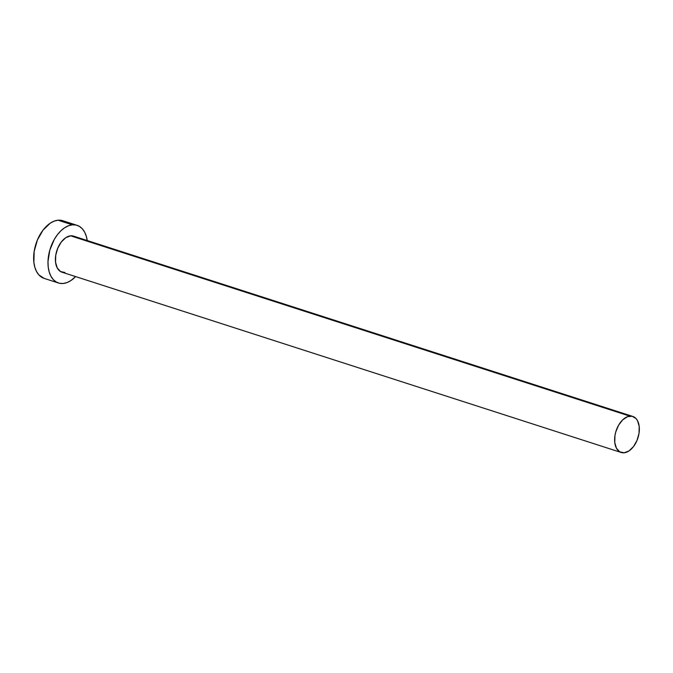 <?xml version="1.0" encoding="UTF-8"?>
<svg xmlns="http://www.w3.org/2000/svg" width="673" height="673" viewBox="0 0 673 673"><rect width="100%" height="100%" fill="white"/><g stroke="black" fill="none" stroke-linecap="round" stroke-linejoin="round"><path stroke-width="1.01" d="M64.902 272.489L60.511 271.53L57.23 267.93L55.556 262.226L55.733 255.294L57.752 248.194L61.293 242.002L65.819 237.662L70.64 235.828A18.937 11.475 107.9 0 0 56.196 252.955A18.937 11.475 107.9 0 0 61.958 272.186L621.171 452.483A18.937 11.475 -72.1 0 1 615.416 433.261A18.937 11.475 -72.1 0 1 629.852 416.133L70.64 235.828L73.626 236.147M632.797 416.436L73.584 236.139A18.937 11.475 107.9 0 0 70.64 235.828L629.852 416.133A18.937 11.475 -72.1 0 1 632.797 416.436A18.937 11.475 -72.1 0 1 638.559 435.667A18.937 11.475 -72.1 0 1 624.115 452.794A18.937 11.475 -72.1 0 1 621.171 452.483M77.067 225.32L62.732 220.702A30.302 18.364 107.9 0 0 58.029 220.206A30.302 18.364 107.9 0 0 34.912 247.614A30.302 18.364 107.9 0 0 44.132 278.378L58.475 283.005A30.302 18.364 -72.1 0 1 49.255 252.24A30.302 18.364 -72.1 0 1 72.364 224.832L58.029 220.206L72.364 224.832A30.302 18.364 -72.1 0 1 77.067 225.32A30.302 18.364 -72.1 0 1 87.229 240.539M87.322 241.262L86.337 236.358L84.638 232.135L82.291 228.77L79.38 226.372L76.032 225.043L72.364 224.832L68.52 225.749L64.642 227.76L60.89 230.78L57.407 234.709L54.311 239.378L49.777 250.221L47.985 261.662L48.22 267.063L49.205 271.968L50.904 276.182L53.251 279.556L56.162 281.953L59.51 283.283L63.178 283.493L67.022 282.576L70.901 280.565L75.603 276.586A30.302 18.364 -72.1 0 1 63.178 283.493A30.302 18.364 -72.1 0 1 58.475 283.005M65.045 221.745L61.697 220.416L58.029 220.206L54.177 221.131L50.307 223.133L43.064 230.082L37.402 239.992L34.18 251.357L33.886 262.445L34.87 267.341L36.569 271.564L38.916 274.937L44.199 278.403M624.115 452.794L628.935 450.96L633.47 446.62L637.003 440.428L639.022 433.328L639.207 426.396L637.524 420.692L636.061 418.589L632.149 416.259L627.455 416.705L622.685 419.851L618.571 425.218L615.745 431.999L614.954 435.599L614.769 442.523L616.443 448.226L619.732 451.827L624.115 452.794"/></g></svg>
